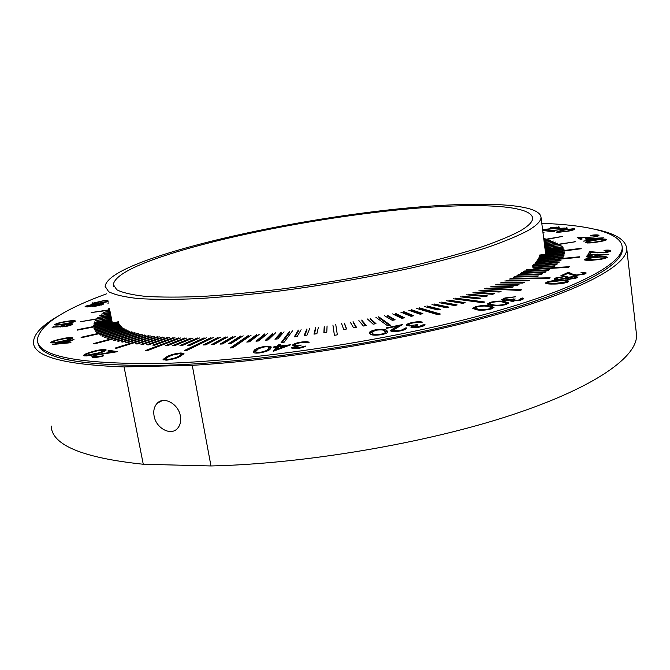 <?xml version="1.0" encoding="UTF-8"?>
<svg xmlns="http://www.w3.org/2000/svg" width="670" height="670" viewBox="0 0 670 670"><rect width="100%" height="100%" fill="white"/><g stroke="black" fill="none" stroke-linecap="round" stroke-linejoin="round"><path stroke-width="1" d="M154.092 416.003C156.018 428.214 170.85 436.212 177.475 428.448C180.272 425.299 181.235 421.162 180.381 416.036C178.488 403.826 163.79 395.87 157.174 403.315C154.217 406.506 153.187 410.735 154.092 416.003M519.786 231.158C528.504 226.108 532.792 221.745 532.642 218.068C530.74 203.052 460.633 202.508 380.568 211.77C299.993 221.125 209.216 239.659 154.778 259.089C128.297 268.595 114.478 277.095 113.331 284.591L116.773 289.758C122.451 292.698 131.965 294.892 145.306 296.358C160.842 297.321 179.82 297.346 202.248 296.433C226.376 294.951 252.598 292.514 280.889 289.122C325.05 283.251 367.713 275.78 408.893 266.71C434.696 260.647 457.577 254.525 477.526 248.344C495.415 242.272 509.502 236.543 519.786 231.158M148.849 259.541C120.935 269.499 106.354 278.427 105.098 286.316L108.657 291.693C114.553 294.75 124.444 297.045 138.322 298.569C154.502 299.574 174.284 299.607 197.684 298.653C222.876 297.095 250.245 294.549 279.792 290.998C325.905 284.851 370.409 277.037 413.298 267.556C440.148 261.216 463.9 254.826 484.561 248.386C503.061 242.063 517.567 236.108 528.102 230.522C536.871 225.371 541.176 220.916 541.008 217.164C538.948 201.486 465.91 200.992 383.064 210.556C299.658 220.237 205.749 239.358 148.849 259.541M51.196 426.028C51.825 445.073 82.519 457.819 143.263 464.251L210.975 465.96L192.257 365.334C286.157 359.84 410.099 339.062 497.098 314.372C584.357 289.616 627.807 264.508 626.718 248.478C625.562 239.6 614.733 233.152 594.231 229.123M210.975 465.96C303.979 463.925 425.701 443.272 510.791 415.266C596.132 387.201 638.225 356.088 636.5 334.506L636.291 332.655M58.583 315.88C42.168 325.201 33.801 333.945 33.5 342.127C33.048 356.398 63.24 364.673 124.076 366.934L143.263 464.251M192.257 365.334L124.076 366.934M106.572 293.812C62.804 309.841 39.748 325.067 37.386 339.489C37.018 356.13 77.444 364.145 158.69 363.525C247.54 361.549 379.907 342.177 476.621 316.583C573.62 290.956 623.552 263.863 622.179 247.146C621.366 232.574 588.168 224.969 541.795 223.336M37.796 341.943C38.86 358.182 79.286 366.013 159.058 365.435C247.9 363.542 380.225 344.204 476.889 318.543C573.855 292.857 623.762 265.638 622.371 248.804L622.212 247.439M393.223 330.586L399.797 330.461C402.57 329.866 403.977 329.238 404.027 328.576L406.171 327.756L406.464 328.233C406.271 329.179 404.211 330.076 400.283 330.921C395.627 331.784 392.486 331.834 390.87 331.072L390.61 330.67L393.449 328.476L397.746 326.081L386.682 328.308L386.096 327.881L402.335 324.607L393.022 330.285L393.424 331.6M476.613 309.783L472.727 308.326L475.683 306.642C481.495 305.369 486.219 305.126 489.862 305.905L494.033 307.363L491.194 309.004C485.206 310.319 480.348 310.578 476.613 309.783M513.354 300.629L519.267 299.942L520.925 299.021L520.439 298.552L522.365 297.991L523.379 298.678L520.749 300.152L511.361 301.207L510.188 300.671L510.707 300.059L503.287 300.52L501.654 299.733L504.912 297.983L515.431 296.785L506.336 298.184L503.957 299.457L505.038 299.959L515.222 298.988L512.592 300.269L513.438 301.291M576.661 277.916L567.967 279.516L565.262 278.779L557.767 279.834L554.115 279.072L555.38 278.067L565.346 276.216L568.604 277.204L574.659 276.375L577.615 277.062L576.661 277.916M594.968 259.96C589.164 260.613 585.63 260.538 584.366 259.734L584.416 259.558C586.535 258.344 590.63 257.489 596.694 257.02C602.506 256.342 606.074 256.409 607.397 257.213L607.355 257.355C605.312 258.595 601.183 259.466 594.968 259.96M603.737 252.431L608.695 250.974C608.352 250.53 606.785 250.421 603.997 250.664L604.223 250.278C608.159 249.935 610.328 250.094 610.739 250.756L610.697 250.923C609.985 251.727 607.606 252.356 603.553 252.825L591.216 252.297L590.035 254.198L587.984 254.399L589.726 251.61L603.787 252.808M587.556 240.095L585.27 238.796L603.662 237.816L588.62 240.706L583.453 241.116L587.598 240.438M569.039 231.033L557.063 232.482L556.242 232.13L562.256 230.12L574.056 228.646L574.935 229.014C574.374 229.659 572.406 230.329 569.039 231.033M542.591 229.617L555.974 228.102L557.783 227.348L557.164 227.097L550.179 227.549L559.643 227.122L556.946 228.219L542.633 229.894L547.013 230.497L545.464 230.849L542.7 230.463M85.852 306.073L92.711 304.415L94.864 304.699L103.44 303.477L103.791 303.719L102.837 304.448L94.838 306.399L92.209 305.972L87.36 306.952L85.056 306.709L85.852 306.073L85.995 306.801L86.849 306.45M65.308 326.55L52.059 327.195L60.56 326.131C61.607 325.327 63.926 324.615 67.511 323.995C70.685 323.518 72.385 323.543 72.611 324.071L72.502 324.297C71.497 325.126 69.102 325.871 65.308 326.55M69.42 341.089L70.97 342.697L52.218 344.522L67.067 341.214L66.682 340.804L74.027 339.656L69.42 341.089L70.392 342.755M279.273 346.097L290.797 344.748L273.234 351.331L276.383 346.976L273.46 347.32L273.963 346.725L276.878 346.382L278.067 344.941L280.454 344.665L279.365 346.633M91.103 352.043C96.472 350.284 101.22 349.439 105.341 349.505L106.22 349.974C105.458 350.988 102.946 352.093 98.683 353.291C93.298 355.092 88.54 355.954 84.395 355.887L83.541 355.401C84.303 354.363 86.824 353.241 91.103 352.043L91.195 352.504M166.813 356.725C170.347 354.807 175.071 353.551 180.975 352.964L183.99 353.676L180.247 356.348C176.813 358.291 172.106 359.564 166.11 360.175L163.061 359.43L166.813 356.725L166.964 357.52M108.373 302.882L107.811 303.15L108.414 303.091M109.453 308.384L108.448 308.92L109.537 308.786M109.721 309.741L91.195 312.572L109.805 310.143M109.989 311.089L103.482 312.387L110.073 311.491M110.248 312.413L101.346 314.104L110.332 312.815M110.508 313.736L99.462 315.796L110.592 314.138M110.768 315.042L97.828 317.471L110.852 315.453M111.027 316.349L80.643 321.684L111.111 316.759M111.287 317.655L95.349 320.754L111.371 318.066M111.547 318.962L94.512 322.354L111.63 319.381M111.806 320.277L94.093 323.468L93.959 323.928L111.89 320.696M112.066 321.6L93.741 325.017L93.691 325.469L112.15 322.019M118.364 321.767L77.117 329.732L77.125 330.176L118.448 322.195M118.716 323.057L93.901 328.007L94.026 328.434L118.883 323.476M119.327 324.314L94.437 329.447L94.646 329.866L119.587 324.716M120.215 325.528L95.274 330.846L95.576 331.248L120.567 325.922M121.387 326.709L96.421 332.194L96.815 332.58L121.823 327.077M122.828 327.831L81.062 337.312L81.522 337.697L123.364 328.191M124.561 328.92L99.671 334.749L100.257 335.109L125.189 329.263M126.571 329.95L101.781 335.946L102.46 336.29L127.292 330.276M128.875 330.93L104.21 337.085L104.989 337.412L129.687 331.24M131.462 331.859L106.974 338.166L107.845 338.476L132.375 332.153M134.343 332.73L93.599 343.568L94.554 343.861L135.348 333.007M137.509 333.543L113.49 340.142L114.562 340.41L138.615 333.794M140.968 334.297L117.25 341.03L118.423 341.273L142.166 334.531M144.72 334.983L121.345 341.842L122.61 342.069L146.01 335.193M148.748 335.611L125.767 342.579L127.133 342.789L150.139 335.796M153.07 336.164L115.139 348.082L116.588 348.274L154.552 336.332M157.676 336.65L135.6 343.836L137.157 343.995L159.242 336.792M162.559 337.069L141.01 344.347L142.66 344.481L164.217 337.186M167.718 337.412L146.738 344.774L148.48 344.882L169.46 337.504M173.145 337.68L152.777 345.109L154.611 345.192L174.979 337.747M178.831 337.873L145.616 350.502L147.542 350.569L180.749 337.915M184.786 337.981L165.783 345.527L167.793 345.561L186.788 338.007M190.983 338.023L172.726 345.603L174.828 345.611L193.061 338.015M197.424 337.981L179.962 345.586L182.139 345.569L199.585 337.948M204.099 337.856L187.474 345.477L189.727 345.427L206.335 337.797M211 337.655L184.401 350.527L186.754 350.452L213.303 337.571M218.11 337.37L203.278 344.983L205.682 344.874L220.489 337.253M225.43 337.002L211.544 344.589L214.023 344.455L227.867 336.859M232.942 336.549L220.045 344.104L222.582 343.936L235.438 336.39M240.631 336.022L228.755 343.517L231.351 343.333L243.177 335.829M248.478 335.41L230.187 347.981L232.875 347.764L251.083 335.193M256.484 334.715L246.753 342.069L249.458 341.826L259.139 334.472M264.633 333.945L256.007 341.206L258.754 340.938L267.322 333.668M272.899 333.091L265.412 340.251L268.201 339.95L275.63 332.797M281.274 332.161L274.943 339.204L277.765 338.878L284.038 331.843M289.741 331.156L281.015 342.847L283.904 342.496L292.539 330.812M298.292 330.076L294.323 336.842L297.195 336.466L301.106 329.707M306.902 328.92L304.13 335.528L307.019 335.126L309.724 328.526M315.545 327.697L313.987 334.137L316.893 333.71L318.384 327.278M324.23 326.399L323.878 332.663L326.793 332.211L327.069 325.963M332.915 325.042L334.397 335.318L337.345 334.841L335.762 324.582M341.599 323.618L343.685 329.489L346.591 328.995L344.43 323.133M350.251 322.128L353.559 327.789L356.448 327.278L353.082 321.634M358.877 320.587L363.375 326.03L366.255 325.494L361.683 320.067M367.436 318.987L373.131 324.196L375.979 323.652L370.225 318.459M375.92 317.337L387.562 325.754L390.417 325.176L378.684 316.793M384.32 315.645L392.36 320.369L395.141 319.791L387.051 315.076M392.62 313.903L401.791 318.376L404.538 317.781L395.308 313.317M400.794 312.12L411.078 316.332L413.784 315.729L403.441 311.525M408.826 310.294L420.207 314.247L422.854 313.627L411.43 309.691M416.715 308.434L437.753 314.674L440.374 314.029L419.261 307.823M424.437 306.55L437.912 309.967L440.441 309.331L426.932 305.93M431.982 304.641L446.446 307.781L448.917 307.136L434.411 304.012M439.344 302.706L454.762 305.57L457.158 304.917L441.706 302.07M446.496 300.755L462.836 303.342L465.164 302.681L448.791 300.11M453.431 298.778L482.517 302.689L484.787 302.011L455.659 298.133M460.148 296.802L478.213 298.837L480.382 298.167L462.3 296.148M466.63 294.817L485.49 296.567L487.576 295.906L468.699 294.163M472.869 292.824L492.483 294.298L494.485 293.636L474.854 292.17M478.857 290.83L499.175 292.036L501.085 291.366L480.758 290.177M484.586 288.837L519.962 290.42L521.779 289.75L486.403 288.184M490.046 286.852L511.645 287.522L513.371 286.869L491.772 286.207M495.231 284.884L517.408 285.286L519.041 284.633L496.872 284.239M500.147 282.924L522.843 283.067L524.375 282.422L501.696 282.279M504.778 280.981L527.952 280.872L529.384 280.228L506.227 280.345M509.116 279.055L548.831 278.452L550.154 277.816L510.481 278.427M513.17 277.154L537.164 276.551L538.404 275.923L514.434 276.534M516.938 275.278L541.268 274.44L542.407 273.821L518.103 274.666M520.406 273.427L545.037 272.355L546.075 271.752L521.478 272.824M523.58 271.61L548.462 270.312L549.4 269.725L524.56 271.015M526.469 269.817L568.57 267.288L569.391 266.702L533.052 268.896M532.91 267.807L554.308 266.35L555.053 265.781L532.843 267.297M532.709 266.25L556.72 264.432L557.373 263.88L532.642 265.755M533.354 264.675L558.813 262.565L559.358 262.02L533.948 264.139M535.07 263.042L560.564 260.739L561.024 260.211L535.565 262.514M536.494 261.451L579.198 257.297L579.525 256.786L536.905 260.94M537.642 259.901L563.11 257.247L563.378 256.752L537.951 259.399M538.496 258.394L563.906 255.58L564.081 255.103L538.722 257.916M539.082 256.937L564.383 253.972L564.467 253.503L539.216 256.476M539.392 255.53L564.559 252.414L564.559 251.97L539.434 255.077M545.598 253.369L581.208 248.729L581.083 248.302L545.548 252.933M545.43 252.012L564.014 249.475L563.839 249.064L545.372 251.585M545.254 250.672L563.311 248.093L563.051 247.699L545.204 250.245M545.087 249.341L562.323 246.769L545.037 248.913M544.919 248.009L561.058 245.505L544.869 247.599M544.752 246.686L575.363 241.744L544.702 246.275M544.584 245.362L557.733 243.16L544.534 244.952M544.417 244.039L555.681 242.079L544.367 243.629M544.249 242.708L553.386 241.058L544.199 242.297M544.082 241.359L550.857 240.095L544.023 240.957M543.906 240.002L562.632 236.384L543.856 239.6M543.73 238.629L545.095 238.361L543.68 238.227M543.002 232.892L544.023 232.658L542.96 232.515M96.53 355.067L94.135 356.39L94.813 356.758L103.456 355.871C99.076 357.127 95.525 357.613 92.82 357.336L91.815 356.817L95.4 354.899L113.062 351.867L107.811 351.021L109.729 350.435L117.484 351.675L96.53 355.067M294.331 347.361L298.05 347.847L305.997 345.996C304.373 347.102 301.567 347.931 297.581 348.467C294.063 348.844 292.095 348.668 291.684 347.939L295.931 345.996L293.46 345.795L292.74 344.866C294.272 343.551 297.53 342.571 302.505 341.909C306.902 341.457 309.104 341.742 309.104 342.78L302.019 342.512C298.552 342.948 296.274 343.626 295.168 344.539L295.068 344.774C295.637 345.427 297.698 345.527 301.249 345.067L294.331 347.361M254.064 350.578C255.077 348.861 258.796 347.445 265.22 346.331C269.223 345.971 271.216 346.273 271.208 347.253L270.487 348.66C269.683 350.377 266.024 351.8 259.516 352.948C255.329 353.316 253.277 352.99 253.335 351.951L254.064 350.578L254.24 351.549L257.431 349.321M60.702 339.087C66.581 337.68 70.618 337.245 72.796 337.764L72.871 337.923C71.69 339.07 68.323 340.201 62.779 341.332C56.833 342.772 52.788 343.224 50.635 342.697L50.568 342.554C51.749 341.382 55.124 340.226 60.702 339.087L60.777 339.439M66.322 321.441C71.363 320.545 74.412 320.394 75.484 320.98L75.383 321.181C73.206 322.412 69.362 323.426 63.859 324.221C58.843 325.126 55.769 325.293 54.647 324.741L54.756 324.514C56.992 323.267 60.844 322.245 66.322 321.441L66.389 321.759M108.138 301.709L98.214 303.393C94.78 303.795 92.736 303.786 92.066 303.351L104.26 300.495L107.845 300.227M563.654 229.065L565.472 228.303L564.827 228.043L557.742 228.495L567.356 228.076L564.651 229.19L550.162 230.874L554.634 231.493L553.068 231.845L546.519 230.932L563.696 229.383M593.896 236.694L596.844 235.463L590.546 235.379C594.608 234.768 597.339 234.701 598.712 235.178L598.947 235.438C598.745 235.949 597.23 236.46 594.407 236.946L580.044 237.75L582.188 238.989L580.304 239.299L577.18 237.482L593.93 237.021M597.724 241.971C592.146 242.967 588.093 243.21 585.547 242.708L585.371 242.481C586.401 241.585 589.391 240.781 594.315 240.069C599.776 239.073 603.812 238.813 606.434 239.291L606.643 239.525C605.655 240.429 602.682 241.242 597.724 241.971M593.695 254.424L608.762 254.608L599.332 255.186C598.469 255.974 596.082 256.585 592.171 257.012C588.545 257.322 586.585 257.154 586.3 256.518L586.351 256.334C587.213 255.521 589.667 254.885 593.695 254.424L593.746 254.809M576.744 275.018L583.369 273.829L584.056 273.251L580.99 272.665L582.046 272.171L586.233 273L585.253 273.837L575.697 275.538L570.614 274.558L568.009 273.318L562.808 275.73L560.874 275.755L568.512 272.204L572.523 274.105L576.744 275.018L576.803 275.504M553.052 284.038C548.764 284.155 546.243 283.82 545.497 283.025L546.452 282.196C550.732 280.822 555.581 280.194 561.016 280.303C565.363 280.161 567.967 280.479 568.822 281.274L567.926 282.07C563.596 283.485 558.638 284.139 553.052 284.038M491.479 305.353L487.509 303.92L490.381 302.287C496.127 301.031 500.85 300.78 504.544 301.534L508.798 302.966L506.034 304.557C500.113 305.855 495.256 306.123 491.479 305.353M413.465 326.801L418.984 326.625L422.51 324.984L424.989 324.632C424.956 325.478 423.18 326.29 419.646 327.06C415.509 327.839 412.611 327.923 410.953 327.312L412.695 325.771L409.286 325.963L406.296 325.101C406.556 324.163 408.65 323.275 412.594 322.454C417.05 321.617 420.308 321.516 422.368 322.144L413.197 322.881C410.434 323.442 408.926 324.054 408.692 324.724L408.876 324.984C410.601 325.511 413.423 325.36 417.343 324.531L417.954 324.933L413.34 326.617L413.608 327.731M370.242 333.878L369.472 332.772C369.346 331.75 371.373 330.771 375.56 329.808C382 328.878 385.744 329.121 386.799 330.536L387.729 331.767C387.813 332.739 385.845 333.685 381.833 334.598C375.175 335.553 371.306 335.318 370.242 333.878M574.885 241.82L574.835 241.401M560.69 245.563L560.631 245.145M562.03 246.811L561.979 246.392M563.101 248.118L563.051 247.699M563.897 249.491L563.839 249.064M581.133 248.738L581.083 248.302M478.221 298.837L462.426 297.053M482.651 302.647L455.784 299.038M463.112 303.267L448.917 301.014M455.181 305.461L441.84 302.982M447.032 307.63L434.545 304.925M438.657 309.783L427.066 306.843M438.691 314.448L419.395 308.744M421.321 313.987L411.564 310.612M412.385 316.039L403.575 312.446M403.29 318.049L395.451 314.247M394.06 320.017L387.193 315.997M389.488 325.369L378.826 317.714M375.242 323.794L370.368 319.381M365.694 325.603L361.825 320.997M356.072 327.345L353.232 322.555M346.407 329.029L344.581 324.062M333.065 325.963L334.414 335.318M324.38 327.328L324.087 332.63M315.704 328.618L314.389 334.079M307.053 329.841L304.716 335.444M298.443 330.997L295.093 336.742M289.901 332.077L281.978 342.73M281.434 333.082L276.065 339.07M273.059 334.012L266.694 340.109M264.792 334.858L257.447 341.064M256.644 335.628L248.344 341.926M248.645 336.323L231.929 347.839M240.79 336.935L230.606 343.383M233.101 337.462L222.004 343.978M225.597 337.906L213.604 344.481M218.278 338.275L205.422 344.882M211.167 338.551L186.629 350.46M77.209 330.159L77.117 329.732M93.825 325.444L93.741 325.017M94.177 323.886L94.093 323.468M94.813 322.303L94.73 321.885M181.126 353.793L180.975 352.964M181.394 353.894L183.764 354.17M163.447 359.874L165.959 358.182M167.642 360.075L167.525 359.463C172.224 358.936 175.867 357.914 178.455 356.406L181.654 354.212L179.485 353.659L172.86 354.949L168.572 356.683L165.415 358.927L165.85 360.175M181.411 355.762L181.654 354.212M165.415 358.927L167.525 359.463M94.947 357.428L94.813 356.758M102.46 356.155L102.359 355.686M92.334 357.227L94.168 356.272M95.509 355.418L95.4 354.899M113.155 352.303L113.062 351.867M109.83 351.348L109.729 350.435M109.905 351.323L114.654 352.085M94.152 356.448L94.403 357.445M104.068 350.301L105.517 350.385L105.341 349.505M84.026 355.803L85.777 354.832M85.752 355.041L85.961 355.971M86.271 355.293L97.661 353.107C101.22 352.127 103.364 351.214 104.085 350.368L97.694 350.712L92.175 352.202C88.658 353.182 86.514 354.112 85.743 354.974L86.405 355.954M97.753 353.576L97.661 353.107M298.15 348.4L298.05 347.847M303.644 347.144L303.502 346.29M291.894 348.249L291.793 347.646M292.204 348.392L294.272 347.462M296.023 346.549L295.931 345.996M292.857 345.561L292.74 344.866M293.066 345.67L295.16 344.556M302.597 342.445L302.505 341.909M306.374 342.646L308.317 342.873M295.068 344.774L295.395 345.996M295.964 346.206L296.894 346.315M294.264 347.537L294.498 348.66M274.005 351.038L276.551 347.948L276.383 346.976M274.055 347.253L273.963 346.725M276.459 347.412L277.045 347.345L276.878 346.382M277.045 347.345L278.226 345.904L278.067 344.941M278.226 345.904L279.566 345.745M285.973 346.306L286.961 346.189M285.897 345.862L278.787 346.7L276.643 349.321L285.897 345.862L286.006 346.541M276.76 350.008L276.643 349.321M265.303 346.842L265.22 346.331M268.536 347.119L271.107 347.713M253.603 352.487L254.24 351.549M255.722 351.683L256.342 353.132M267.196 351.021L269.08 348.584L268.913 347.621C268.946 346.909 267.531 346.666 264.65 346.901L258.645 348.584L255.689 351.516C255.538 352.294 256.953 352.579 259.96 352.353C264.968 351.39 267.724 350.243 268.226 348.911L268.913 347.621M260.052 352.881L259.96 352.353M268.394 349.882L268.226 348.911M67.142 341.574L68.884 341.181L68.717 340.352M68.884 341.181L69.27 341.591L69.102 340.754M68.323 342.529L67.385 341.541L58.508 343.526L68.323 342.529L68.407 342.956M58.6 343.953L58.508 343.526M51.096 342.914L52.612 342.169M52.779 342.923L52.637 342.236C54.588 342.571 57.88 342.161 62.536 341.013C66.95 340.134 69.747 339.221 70.928 338.283L72.511 338.384M52.637 342.236L52.603 342.135C53.835 341.181 56.64 340.268 61.02 339.38L66.539 338.308L70.878 338.174L71.045 338.995M53.541 327.161L53.441 326.684M60.652 326.985L60.551 326.491M60.669 326.985L60.56 326.131M60.727 326.901L62.143 326.139L65.643 326.139L70.66 324.439L72.251 324.514M70.811 325.193L70.66 324.439L67.168 324.397L62.218 325.947L62.293 326.901M70.71 325.235L70.585 324.59M54.848 324.95L54.756 324.514M55.2 325.05L56.582 324.414M73.692 321.357L75.09 321.424M56.64 324.196L56.565 324.339C57.637 324.741 60.191 324.573 64.245 323.828C68.541 323.225 71.673 322.438 73.625 321.449L70.92 321.156L66.029 321.818C61.774 322.421 58.642 323.216 56.64 324.196M73.742 322.044L73.625 321.449M93.365 305.101L94.629 305.135M101.974 304.121L103.373 304.163M103.549 304.038L103.44 303.477M93.892 306.466L93.75 305.738L95.802 305.956L101.966 304.088L99.939 303.904L93.75 305.738M92.452 306.358L93.499 305.746L93.348 305.017L91.731 304.858L86.832 306.358L88.298 306.508L93.348 305.017M93.038 306.123L92.895 305.394M101.396 305.034L101.304 304.59M92.653 303.636L92.762 302.781M92.912 303.502L93.892 303.108M107.929 300.654L103.465 300.889L93.867 302.999L99.093 302.982L108.063 301.341M557.792 227.415L558.813 227.49L558.721 226.762M565.48 228.37L566.493 228.445L566.401 227.708M550.229 231.452L550.162 230.874M549.685 231.376L550.212 231.326M556.803 232.44L558.043 231.954M573.118 229.324L574.148 229.391L574.056 228.646M572.565 228.998L563.152 230.254L558.035 231.912L563.52 231.803L568.068 230.907L573.11 229.249L572.565 228.998M597.079 236.384L596.995 235.639L598.544 235.848M598.779 235.698L598.712 235.178M581.217 239.148L580.136 238.528L580.044 237.75M578.444 238.219L580.094 238.168M586.526 239.508L588.076 239.424M589.977 240.48L589.927 240.061M588.025 238.981L588.118 239.768L589.508 240.555L589.441 239.785L597.64 238.445L588.025 238.981L589.441 239.785M585.89 242.841L587.255 242.322M604.683 239.793L606.216 239.969M606.492 239.785L606.434 239.291M604.558 239.609C602.288 239.291 599.014 239.533 594.742 240.337C590.722 240.898 588.226 241.552 587.255 242.28L591.903 242.448L597.213 241.711C601.216 241.133 603.712 240.48 604.683 239.751L604.558 239.609M587.439 243.017L587.364 242.423M608.754 251.903L608.662 251.108M608.795 251.811L608.695 250.974L610.412 251.216M588.645 254.332L589.726 251.61M589.826 252.439L591.057 252.548M599.24 255.303L599.173 254.793M586.753 256.895L588.394 256.225M597.506 255.086L599.215 255.111M592.414 256.593L597.531 255.153L593.478 254.826L588.428 256.149L592.464 256.987M597.59 256.049L597.489 255.27M584.843 260.119L586.342 259.499L595.161 259.558C599.985 259.198 603.352 258.528 605.261 257.565L605.286 257.464C603.955 256.886 600.998 256.878 596.409 257.431C591.644 257.774 588.294 258.427 586.376 259.391L586.443 260.362M605.278 257.431L607.012 257.674M605.286 257.464L605.337 258.226M605.353 258.344L605.261 257.565M589.684 260.362L589.634 259.935M583.453 274.491L583.369 273.829M584.114 274.29L584.056 273.251M582.113 272.698L582.046 272.171M583.98 273.109L585.898 273.469M568.068 273.343L568.621 273.092L568.512 272.204M568.621 273.092L573.704 275.462M554.576 279.482L555.497 278.963L555.38 278.067M555.497 278.963L556.485 278.553M565.421 276.802L565.346 276.216M566.552 277.137L568.621 277.656M568.663 277.648L568.604 277.204M574.734 276.995L574.659 276.375M575.354 277.279L577.28 277.564M558.939 279.8L558.872 279.298L565.882 278.008L566.678 277.338L564.14 276.752L557.273 278.058L556.393 278.762L556.594 279.817M565.447 279.139L566.787 278.243L566.678 277.338M569.266 279.465L569.207 278.971L574.718 277.908L575.379 277.363L573.503 276.919L567.741 277.991L567.314 279.507M575.455 278.377L575.379 277.363M574.801 278.569L574.718 277.908M567.163 278.502L569.207 278.971M565.991 278.913L565.882 278.008M556.393 278.762L558.872 279.298M545.933 283.469L546.569 283.1L546.452 282.196M546.569 283.1L547.641 282.69M561.075 280.814L561.016 280.303M566.376 281.341L568.478 281.752M565.999 282.74L566.502 281.559C565.706 280.931 563.495 280.688 559.877 280.814L548.244 282.204L547.633 282.757L547.867 283.871M566.602 282.564L566.502 281.559M554.182 284.03L554.115 283.519L565.924 282.095M549.392 283.979L549.316 283.343L554.115 283.519M547.633 282.757L549.316 283.343M519.342 300.52L519.267 299.942M520.967 299.373L522.483 298.929L522.365 297.991M522.483 298.929L523.069 299.155M510.733 301.081L510.707 300.059M502.065 300.194L504.041 299.23M505.004 298.636L504.912 297.983M503.966 299.498L504.208 300.604M505.13 300.629L505.038 299.959M510.774 300.52L512.692 300.076M513.915 299.423L513.831 298.795M512.592 300.269L512.743 301.291M490.465 302.924L490.381 302.287M504.652 302.388L504.544 301.534M505.54 302.614L508.547 303.435M487.869 304.415L489.77 303.46M489.736 303.661L489.862 304.557L491.018 305.286M506.461 304.423L506.428 303.234L502.709 302.061C499.937 301.425 496.244 301.575 491.638 302.497L489.728 303.619L493.254 304.825C496.102 305.445 499.862 305.294 504.527 304.364L506.428 303.234M504.602 304.925L504.527 304.364M493.355 305.587L493.254 304.825M490.298 305.001L490.164 304.054M475.767 307.279L475.683 306.642M489.979 306.793L489.862 305.905M490.633 306.96L493.79 307.823M473.079 308.828L475.005 307.84M474.971 308.058L475.089 308.962L476.378 309.749M491.68 308.853L491.654 307.63L488.003 306.441C485.264 305.78 481.571 305.922 476.923 306.86L474.963 308.016L478.405 309.247C481.228 309.892 484.988 309.741 489.695 308.803L491.654 307.63M489.77 309.373L489.695 308.803M478.522 310.034L478.405 309.247M475.499 309.398L475.373 308.451M419.06 327.169L418.984 326.625M422.418 326.349L422.51 324.984M422.653 325.963L424.035 325.679M411.288 327.471L412.846 326.751L412.695 325.771M406.698 325.578L408.8 324.456M412.67 322.99L412.594 322.454M408.7 324.774L409.018 325.955L408.876 324.984M412.762 326.231L413.901 326.106M417.418 325.042L417.343 324.531M413.348 326.659L413.549 327.722M399.881 330.997L399.797 330.461M404.027 329.916L404.161 329.464M404.119 329.179L406.196 328.761M406.305 328.643L406.171 327.756M390.995 331.156L397.896 327.044L397.746 326.081M397.812 326.516L399.555 326.164M393.03 330.352L393.374 331.566M375.644 330.31L375.56 329.808M383.081 330.218L386.95 331.508L386.799 330.536M386.95 331.508L387.637 332.161M369.706 333.342L372.101 331.767M371.884 332.596L372.662 334.38L374.228 335.184M385.175 333.702L385.484 332.931M381.163 334.171C384.044 333.493 385.434 332.797 385.359 332.094L384.505 330.988C383.835 329.841 381.012 329.59 376.012 330.226L371.917 332.052L372.512 333.409C373.232 334.548 376.113 334.807 381.163 334.171L381.247 334.715M372.662 334.38L372.512 333.409M178.589 357.127L178.455 356.406M104.972 353.484L104.88 353.048M597.598 252.866L597.531 252.314M599.742 254.818L599.683 254.29M572.632 274.993L572.523 274.105M393.591 329.447L393.449 328.476M636.5 334.506L626.718 248.478M545.715 254.298L541.008 217.164M113.674 286.341L113.331 284.591M162.266 400.618L157.174 403.315M622.179 247.146L622.371 248.804M104.085 350.368L104.26 351.256M52.612 342.186L52.779 342.956M56.565 324.339L56.724 325.101M73.683 321.315L73.826 322.01M86.84 306.383L86.958 306.986M101.966 304.088L102.108 304.775M93.867 302.999L94.009 303.694M557.783 227.348L557.867 227.993M565.472 228.303L565.547 228.964M573.11 229.249L573.193 229.952M558.035 231.912L558.118 232.557M604.683 239.751L604.775 240.522M587.255 242.28L587.339 243.009M588.394 256.275L588.495 257.113M597.531 255.153L597.623 255.99M520.925 299.021L521.051 299.967M404.027 328.576L404.178 329.556M385.359 332.094L385.51 333.074"/></g></svg>

